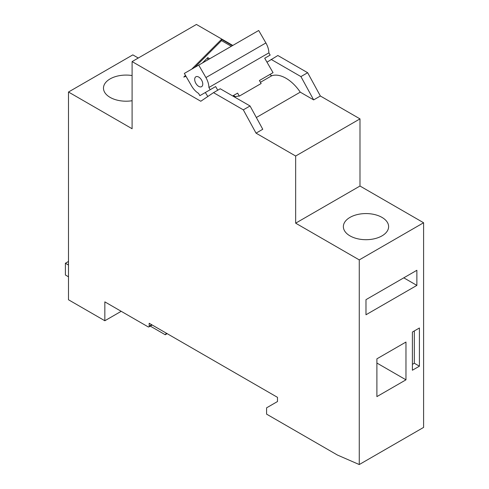 <?xml version="1.0" encoding="UTF-8"?>
<svg xmlns="http://www.w3.org/2000/svg" width="489" height="489" viewBox="0 0 489 489"><rect width="100%" height="100%" fill="white"/><g stroke="black" fill="none" stroke-linecap="round" stroke-linejoin="round"><path stroke-width="0.73" d="M207.825 96.498L205.325 92.519L215.643 86.559L217.746 90.208M268.852 75.074L259.408 80.526L273.039 72.659L264.708 58.234L270.16 55.086L268.877 52.861A14.395 8.307 -120 0 0 265.894 42.946L258.699 30.483L184.335 73.417L191.535 85.881A14.395 8.307 -120 0 0 198.546 93.368L199.873 95.667L215.643 86.559M260.429 82.293L271.798 75.728L269.757 74.548M232.795 45.44L196.431 24.45L132.097 61.59L132.097 128.741L68.491 92.018L68.491 299.769L104.842 320.753L104.842 301.866L148.094 326.835A1.54 0.892 -120 0 0 148.864 326.915A1.54 0.892 -120 0 0 149.182 326.206L149.182 323.272L277.483 397.343L277.483 401.542L266.578 407.838L266.578 414.134L337.453 455.051L359.262 464.55L359.262 259.897L423.596 222.752L359.99 186.028L359.99 118.882L320.374 96.009L307.654 72.714L277.85 55.508L266.988 62.182M359.262 259.897L295.656 223.173L295.656 156.022L256.04 133.149L243.32 109.854L213.516 92.647L200.796 101.254L132.097 61.59M234.726 97.128L235.453 96.712L233.412 95.532L232.685 95.954L237.599 93.118L233.412 95.532M232.428 45.654L221.517 39.352L191.706 69.163M185.478 75.392L183.803 77.066L186.016 76.327M235.453 96.712A32.641 18.845 -120 0 1 239.329 96.113L237.599 93.118M239.329 96.113L261.138 83.521L259.408 80.526M256.34 117.507L300.252 92.152L313.651 99.89L320.374 96.009M256.04 133.149L262.764 129.267L250.044 105.972L220.239 88.766L213.516 92.647M295.656 156.022L359.99 118.882M313.651 99.89L300.924 76.596L307.654 72.714M300.924 76.596L271.126 59.389M68.491 92.018L132.825 54.878L138.277 58.026M405.968 379.825L405.968 342.049L376.891 358.834L376.891 396.61L405.968 379.825L376.891 363.034M359.262 464.55L423.596 427.41L423.596 222.752M419.415 366.182L419.415 327.991L412.398 332.043L412.398 370.234L419.415 366.182L414.33 363.241L414.33 330.931M416.872 285.393L416.872 270.283L365.986 299.659L365.986 314.769L416.872 285.393L403.786 277.838M104.842 320.753L121.199 311.31M243.32 109.854L250.044 105.972M132.097 75.544A22.628 13.062 0 0 0 103.479 88.136A22.628 13.062 0 0 0 110.104 97.378A22.628 13.062 0 0 0 132.097 100.734M349.99 235.869A22.628 13.062 0 0 0 374.647 238.705A22.628 13.062 0 0 0 388.614 226.633A22.628 13.062 0 0 0 365.986 213.571A22.628 13.062 0 0 0 343.364 226.633A22.628 13.062 0 0 0 349.99 235.869M295.656 223.173L359.99 186.028M150.27 326.102L165.251 334.751L167.165 333.651M165.251 334.751L166.358 333.186M68.491 276.792L65.404 275.007L65.404 263.253L68.491 261.468M65.404 263.253L68.491 265.038M412.398 364.354L414.33 363.241M300.252 92.152A32.641 18.845 -120 0 0 271.798 75.728M210.191 89.707L208.907 87.482L268.877 52.861M208.907 87.482A14.395 8.307 -120 0 0 205.924 77.574L198.73 65.11M198.73 86.388A5.703 3.295 -120 0 0 201.584 86.669A5.703 3.295 -120 0 0 201.584 80.08A5.703 3.295 -120 0 0 195.875 76.785A5.703 3.295 -120 0 0 195.001 81.357A5.703 3.295 -120 0 0 198.73 86.388M221.517 39.352L221.517 40.611L194.683 67.445M231.34 46.284L221.517 40.611M209.714 58.766L207.758 57.635L202.409 62.983M207.898 59.817L207.758 57.635M207.758 59.737L207.373 60.116M149.182 326.206L151.724 324.739M205.924 77.574L265.894 42.946M148.864 326.915L152.177 325.002"/></g></svg>
